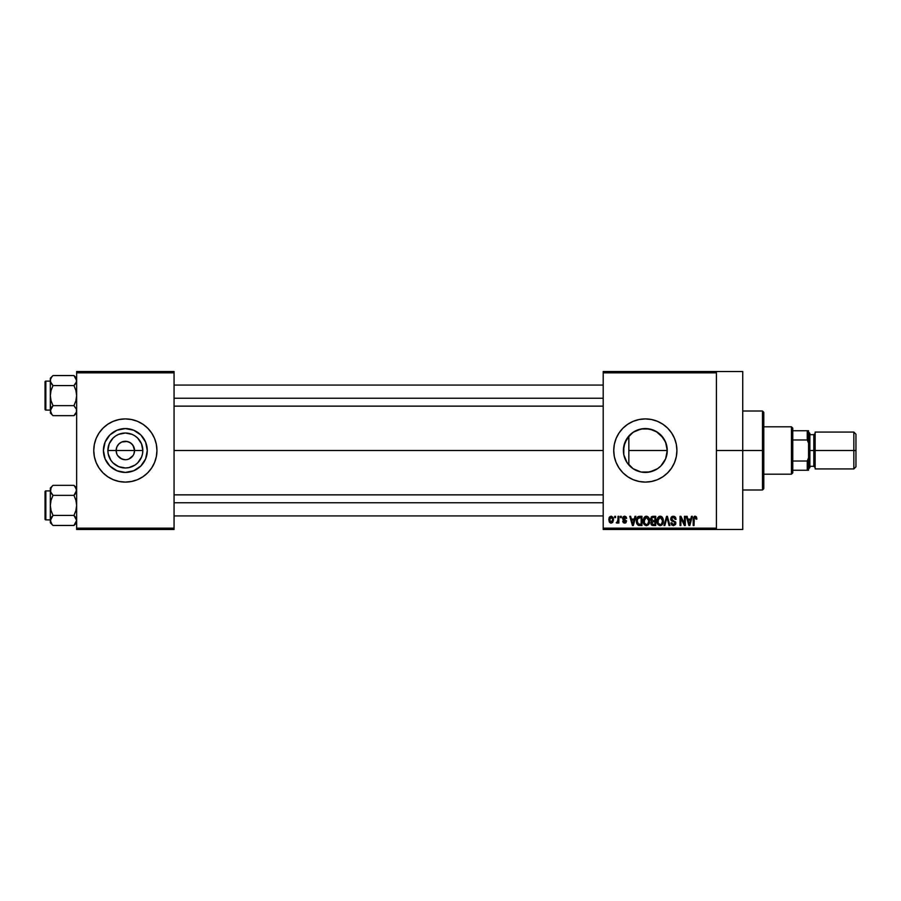 <?xml version="1.0" encoding="UTF-8"?>
<svg xmlns="http://www.w3.org/2000/svg" width="901" height="901" viewBox="0 0 901 901"><rect width="100%" height="100%" fill="white"/><g stroke="black" fill="none" stroke-linecap="round" stroke-linejoin="round"><path stroke-width="1.35" d="M116.837 454.025L116.139 450.5A9.213 9.213 0 0 0 125.352 459.713A9.213 9.213 0 0 0 134.564 450.5L142.831 450.5A17.479 17.479 0 0 1 125.352 467.979A17.479 17.479 0 0 1 107.872 450.5L134.564 450.5A9.213 9.213 0 0 1 125.352 459.713A9.213 9.213 0 0 1 116.139 450.5L116.837 446.975L118.831 443.979L121.826 441.986L127.142 441.467L130.465 442.841L133.01 445.376L134.564 450.5L133.866 454.025M123.55 459.533L125.352 459.713L121.826 459.014L117.693 455.624L120.227 458.159L124.045 459.623M127.142 459.533L128.877 459.014L127.142 459.533M147.28 450.5A21.928 21.928 0 0 1 125.352 472.428A21.928 21.928 0 0 1 103.424 450.5L105.09 442.109L109.843 434.992L116.961 430.239L125.352 428.572L133.742 430.239L140.86 434.992L145.613 442.109L147.28 450.5L145.613 458.891L140.86 466.008L133.742 470.761L125.352 472.428L116.961 470.761L109.843 466.008L105.09 458.891L103.424 450.5A21.928 21.928 0 0 1 125.352 428.572A21.928 21.928 0 0 1 147.28 450.5M156.335 456.661L156.943 450.5L156.335 444.339L154.544 438.404L151.616 432.953L147.685 428.155L142.899 424.236L137.436 421.308L131.512 419.517L125.352 418.909L119.191 419.517L113.256 421.308L107.793 424.236L103.007 428.155L99.076 432.953L96.159 438.404L94.368 444.339L93.76 450.5A31.591 31.591 0 0 0 94.357 456.649L96.159 462.596A31.591 31.591 0 0 0 154.533 462.607L156.335 456.661A31.591 31.591 0 0 0 156.943 450.511A31.591 31.591 0 0 1 125.352 482.091A31.591 31.591 0 0 1 93.76 450.5L94.368 456.661M94.368 456.672A31.591 31.591 0 0 0 96.159 462.573M154.544 462.573A31.591 31.591 0 0 0 156.335 456.672M666.684 455.489L667.258 450.5A21.928 21.928 0 0 1 645.33 472.428A21.928 21.928 0 0 1 623.391 450.5L623.807 454.746M660.095 466.707L661.03 465.817M653.462 470.863L646.625 472.394L653.112 471.009L658.045 468.362M640.634 471.921L641.76 472.135M629.416 465.592L633.459 468.948M633.245 468.802L639.98 471.775M624.832 458.316L625.542 459.96M667.686 472.822A31.591 31.591 0 0 0 676.921 450.5L676.313 444.339L674.511 438.404L671.594 432.953L667.664 428.155L662.877 424.236L657.415 421.308L651.491 419.517L645.33 418.909L639.158 419.517L633.234 421.308L627.772 424.236L622.985 428.155L619.055 432.953L616.138 438.404L614.336 444.339L613.739 450.5A31.591 31.591 0 0 0 619.055 468.047L622.985 472.845L627.772 476.764L633.234 479.692L639.158 481.483A31.591 31.591 0 0 0 667.652 472.856L671.594 468.047L674.511 462.596L676.313 456.661L676.921 450.5A31.591 31.591 0 0 1 645.33 482.091A31.591 31.591 0 0 1 613.739 450.5L614.336 456.661L616.138 462.596L619.055 468.047M716.408 450.5L742.739 450.5L742.739 371.516L742.739 450.5L716.408 450.5M174.062 450.5L603.197 450.5L174.062 450.5M133.01 455.624L128.877 459.014M632.457 468.261L630.34 466.515M646.603 472.394L645.826 472.428M644.632 472.417L643.28 472.338M656.953 469.094L654.43 470.457M660.264 466.56L658.834 467.777M666.244 457.077L665.839 458.26M665.377 459.386L665.017 460.152M666.909 446.592L667.01 453.822M623.796 454.645L623.819 446.22L627.096 438.314L633.144 432.266L641.05 428.989L649.61 428.989L657.516 432.266L660.838 434.992L665.591 442.109L667.258 450.5L628.842 450.5L628.842 464.972L627.851 463.756M603.197 371.516L716.408 371.516L603.197 371.516L603.197 372.834L716.408 372.834L716.408 528.166L603.197 528.166L603.197 371.516M716.408 371.516L716.408 372.834L603.197 372.834L603.197 529.484L603.197 528.166L716.408 528.166L716.408 529.484L603.197 529.484L716.408 529.484L716.408 371.516L742.739 371.516M614.696 516.318L614.696 517.636L615.529 517.636L615.529 516.318L614.696 516.318L615.529 516.318L614.696 516.318L614.696 517.636L615.529 517.636L615.529 516.318L615.529 517.636L614.696 517.636L614.696 516.318M620.44 516.318L620.44 517.636L621.273 517.636L621.273 516.318L620.44 516.318L621.273 516.318L620.44 516.318L620.44 517.636L621.273 517.636L621.273 516.318L621.273 517.636L620.44 517.636L620.44 516.318M634.991 516.318L634.27 519.077L631.376 519.077L630.644 516.318L629.765 516.318L632.446 525.531L633.324 525.531L635.869 516.318L634.991 516.318L635.869 516.318L634.991 516.318L634.27 519.077L631.376 519.077L630.644 516.318L629.765 516.318L632.446 525.531L633.324 525.531L635.869 516.318L633.324 525.531L632.446 525.531L629.765 516.318L630.644 516.318M648.81 517.647L647.132 516.296L645.015 516.577L643.213 520.057L644.384 524.742L646.006 525.621L647.932 525.182L649.61 521.623L648.81 517.647L646.4 516.205L644.001 517.613L643.168 520.913C643.032 523.47 644.102 525.046 646.4 525.655C648.743 525.035 649.812 523.413 649.632 520.801L648.81 517.647M662.573 517.647L660.895 516.296L658.777 516.577L656.975 520.057L658.147 524.742L659.769 525.621L661.694 525.182L663.361 521.623L662.573 517.647L660.163 516.205L657.764 517.613L656.93 520.913C656.795 523.47 657.865 525.046 660.163 525.655C662.505 525.035 663.575 523.413 663.395 520.801L662.573 517.647M673.306 516.205L671.403 516.949L670.693 518.875L671.414 520.688L674.872 522.366L674.793 523.92L673.734 524.562L670.941 522.907L671.594 524.855L673.464 525.655L675.502 524.54L675.705 522.22L671.921 519.866L671.65 518.21L673.644 517.309L675.243 519.426L676.088 519.314L675.378 517.118L673.306 516.205L670.693 518.875L671.966 521.071L674.736 522.163L675.007 523.098L673.43 524.573L671.774 522.783L670.941 522.907L673.464 525.655L675.84 523.132L671.538 518.852L673.227 517.275L675.243 519.426L676.088 519.314L673.306 516.205M691.484 516.318L690.752 519.077L687.857 519.077L687.136 516.318L686.258 516.318L688.927 525.531L689.806 525.531L692.362 516.318L691.484 516.318L692.362 516.318L691.484 516.318L690.752 519.077L687.857 519.077L687.136 516.318L686.258 516.318L688.927 525.531L689.806 525.531L692.362 516.318L689.806 525.531L688.927 525.531L686.258 516.318L687.136 516.318M639.158 481.483L645.33 482.091L651.491 481.483L657.415 479.692L662.877 476.764L667.664 472.845L662.877 476.764M695.099 516.205L696.405 516.847L694.581 516.262L693.342 517.748L693.196 525.531L694.029 525.531L694.277 517.692L695.482 517.388L696.068 519.19L696.901 519.077L696.484 516.971L695.099 516.205L693.196 519.28L693.196 525.531L694.029 525.531L694.153 517.974L695.054 517.275L696.068 519.19L696.901 519.077L696.405 516.847L695.29 516.205M684.456 516.318L684.456 523.695L680.931 516.318L680.03 516.318L680.03 525.531L680.874 525.531L680.874 518.143L684.4 525.531L685.301 525.531L685.301 516.318L684.456 516.318L685.301 516.318L684.456 516.318L684.456 523.695L680.931 516.318L680.03 516.318L680.03 525.531L680.874 525.531L680.874 518.143L684.4 525.531L685.301 525.531L685.301 516.318L685.301 525.531L684.4 525.531M666.582 516.318L663.958 525.531L664.837 525.531L667.044 517.399L669.026 525.531L669.893 525.531L667.404 516.318L666.582 516.318L667.404 516.318L666.582 516.318L663.958 525.531L664.837 525.531L667.044 517.399L669.026 525.531L669.893 525.531L667.404 516.318L669.893 525.531L669.026 525.531L667.044 517.399L664.837 525.531L663.958 525.531L666.582 516.318M652.617 516.352L650.623 518.492L651.738 521.285L650.984 524.123L652.223 525.418L655.737 525.531L655.737 516.318L653.146 516.318L655.737 516.318L653.146 516.318L650.59 519.021L651.738 521.285L650.826 523.222L653.135 525.531L655.737 525.531L655.737 516.318L655.737 525.531L653.135 525.531M639.519 516.318L636.962 517.872L636.557 522.963L638.156 525.306L641.974 525.531L641.974 516.318L639.519 516.318C637.187 516.802 636.129 518.357 636.354 520.981L638.302 525.362L641.974 525.531L641.974 516.318L641.974 525.531M624.821 516.205L623.12 516.814L622.591 518.154L623.143 519.854L625.632 521.06L624.618 522.186L622.704 521.229L623.255 522.614L624.652 523.143L626.026 522.614L626.499 520.834L623.638 518.807L623.503 517.771L624.81 517.174L626.657 518.357L626.082 516.825L624.618 516.205L622.591 518.368L625.699 521.364L624.618 522.186L622.704 521.229L624.652 523.143L626.533 521.229L623.424 518.199L624.551 517.163L626.657 518.357L624.202 516.228M618.041 516.318L617.838 521.33L616.25 522.783L617.241 523.109L618.041 521.949L618.041 523.019L618.874 523.019L618.874 516.318L618.041 516.318L618.874 516.318L618.041 516.318L617.883 521.161L616.25 522.783L617.039 523.143L618.041 521.949L618.041 523.019L618.874 523.019L618.874 516.318L618.874 523.019L618.041 523.019M611.16 516.205L609.594 516.937L608.828 519.438L609.301 521.972L611.16 523.143L612.703 522.422L613.491 519.967L613.029 517.399L611.306 516.205L608.828 519.742L611.16 523.143L613.491 519.674L611.16 516.205M625.553 441.017L626.826 438.719M627.851 437.255L629.416 435.408M630.34 434.496L624.832 442.684L623.391 450.5A21.928 21.928 0 0 1 645.33 428.572A21.928 21.928 0 0 1 667.258 450.5L665.591 458.891L660.838 466.008L657.516 468.734L649.61 472.011L641.05 472.011L633.144 468.734L627.096 462.686L623.819 454.78L623.391 450.5L624.956 442.38M665.839 442.74L666.684 445.522M661.019 435.183L665.377 441.614M628.842 464.972L628.842 436.028L628.842 450.5L667.258 450.5L666.244 443.923L663.463 438.179M658.045 432.638L660.264 434.44M654.441 430.554L656.953 431.906M645.803 428.572L653.45 430.126M649.722 429.011L646.569 428.606M641.76 428.865L644.643 428.583M633.448 432.063L640.611 429.079M643.246 428.673L636.883 430.261M636.928 430.239L632.468 432.728M134.564 450.5L116.139 450.5A9.213 9.213 0 0 1 125.352 441.287A9.213 9.213 0 0 1 134.564 450.5A9.213 9.213 0 0 0 125.352 441.287A9.213 9.213 0 0 0 116.139 450.5L107.872 450.5L109.201 443.81L112.985 438.134L115.643 435.96L118.662 434.35L125.352 433.021L132.042 434.35L135.06 435.96L137.707 438.134L141.502 443.81L142.831 450.5L142.493 453.913L141.502 457.19L137.707 462.866L135.06 465.04L128.764 467.642L125.352 467.979L118.662 466.65L112.985 462.866L110.812 460.208L108.199 453.913L107.872 450.5A17.479 17.479 0 0 1 125.352 433.021A17.479 17.479 0 0 1 142.831 450.5L134.564 450.5M76.641 529.484L174.062 529.484L174.062 528.166L76.641 528.166L76.641 372.834L174.062 372.834L174.062 528.166L174.062 371.516L76.641 371.516L174.062 371.516L174.062 372.834L76.641 372.834L76.641 371.516L76.641 528.166L174.062 528.166L174.062 529.484L76.641 529.484L76.641 528.166L76.641 529.484M96.159 462.596L99.076 468.047L103.007 472.845L107.793 476.764L113.256 479.692L119.191 481.483L125.352 482.091L131.512 481.483L137.436 479.692L142.899 476.764L147.685 472.845L151.616 468.047L154.544 462.596M742.739 529.484L742.739 450.5L742.739 529.484L716.408 529.484M676.313 444.328A31.591 31.591 0 0 0 613.739 450.489A31.591 31.591 0 0 1 645.33 418.909A31.591 31.591 0 0 1 676.921 450.5A31.591 31.591 0 0 0 676.313 444.351M627.772 424.236L622.985 428.155M627.625 437.548L626.555 439.159M633.853 431.804L633.245 432.198M663.339 437.987L656.097 431.399M666.999 447.155L666.841 446.265M94.357 444.351A31.591 31.591 0 0 0 93.76 450.489A31.591 31.591 0 0 1 125.352 418.909A31.591 31.591 0 0 1 156.943 450.5A31.591 31.591 0 0 0 156.335 444.351M156.335 444.328A31.591 31.591 0 0 0 154.544 438.427M154.533 438.393A31.591 31.591 0 0 0 96.17 438.393M96.159 438.427A31.591 31.591 0 0 0 94.368 444.328M143.586 438.314L140.86 434.992L133.742 430.239M113.166 432.266L109.843 434.992L105.09 442.109M105.09 458.891L109.843 466.008L116.961 470.761M137.538 468.734L140.86 466.008L145.613 458.891M117.693 445.376L116.837 446.975M133.866 446.975L131.861 443.979L128.877 441.986L125.352 441.287L121.826 441.986M696.901 519.077L696.056 518.886M696.068 519.19L695.054 517.275L694.029 519.213L695.054 517.275L694.153 517.974M694.029 525.531L693.196 525.531L693.196 519.28M689.186 524.033L688.139 520.147L690.47 520.147L689.31 524.573L689.693 522.828L689.31 524.573L688.837 522.681L689.254 524.303M680.874 525.531L680.03 525.531L680.03 516.318L680.931 516.318M674.455 516.419L675.626 517.478M676.088 519.314L675.243 519.426L675.097 518.627M673.644 517.32L672.912 517.298M672.022 517.681L671.695 519.573M675.502 521.803L675.806 522.67M675.806 523.627L675.502 524.54M670.952 523.166L671.819 523.121M673.081 524.551L674.038 524.495M674.995 523.312L674.612 522.028M675.007 523.098L674.736 522.163L672.078 521.116M674.736 522.163L673.419 521.544L674.736 522.163M672.754 521.352L673.419 521.544M670.997 520.17L670.761 519.539M670.716 519.213L670.704 518.604M671.087 517.365L672.214 516.386M662.956 518.39L663.316 519.697M663.373 521.611L663.271 522.389M656.942 520.485L657.111 519.213M658.777 516.577L659.431 516.296M660.163 516.205L661.255 516.431M661.244 516.419L662.122 517.05M659.633 524.506L658.654 523.886M659.284 517.478L660.016 517.287M661.616 517.906L660.174 517.275L662.562 520.789L661.571 524.01L662.562 520.789C662.753 522.817 661.953 524.078 660.151 524.573L658.124 523.03L657.775 520.947L660.174 517.275L661.334 517.658M658.045 518.999L658.124 523.03L660.151 524.573M657.775 520.947L658.124 523.03L658.237 518.571M662.562 520.789L662.539 520.204L662.562 520.789M662.066 518.503L662.539 520.204M651.716 525.159L651.175 524.551M650.826 523.222L651.738 521.285M651.524 521.465L651.051 522.141M651.446 521.116L650.837 520.327M651.22 517.039L651.84 516.555M652.358 517.478L653.124 517.399L652.256 517.512L651.457 519.37L652.47 517.444M651.705 522.648L651.693 523.391L652.268 521.87L653.326 521.702L651.671 523.064L653.439 524.461L651.671 523.064L652.448 521.792L654.903 521.702L654.903 524.461L653.067 524.45M651.682 522.862L652.268 521.87M653.101 524.45L654.903 524.461L654.903 521.702L653.326 521.702M652.155 517.557L654.903 517.399L654.903 520.632L653.248 520.632L651.434 519.021M651.919 520.282L651.457 519.37M649.193 518.39L649.553 519.697M649.598 521.634L649.508 522.411M649.339 523.087L648.776 524.292M643.179 520.485L643.348 519.213M645.015 516.577L646.04 516.228M646.4 516.205L648.36 517.05M644.294 518.999L644.361 523.03L646.389 524.573L644.361 523.03L644.012 520.947L646.411 517.275L648.799 520.789L647.808 524.01L648.799 520.789C648.99 522.817 648.191 524.078 646.389 524.573L644.891 523.886M645.521 517.478L646.254 517.287M647.571 524.202L646.546 524.573M644.012 520.947L644.361 523.03L644.474 518.571M648.799 520.789L648.776 520.204L648.799 520.789M648.303 518.503L648.776 520.204M639.338 525.531L638.302 525.362M636.962 524.055L636.557 522.963M636.433 522.242L636.354 521.296M636.478 519.37L636.635 518.717M637.66 516.904L638.719 516.397M637.412 522.828L637.244 522.028M638.054 517.872L637.187 520.992L637.525 518.739L641.14 517.399L641.14 524.461L638.46 524.269L637.187 520.992L637.401 519.122M637.525 518.739L638.201 517.748M639.136 517.422L641.14 517.399L641.14 524.461L637.784 523.65L638.46 524.269M637.21 520.418L637.232 521.916M637.829 518.131L638.392 517.625M632.479 523.154L632.817 524.573L633.212 522.828L632.817 524.573L631.657 520.147L633.989 520.147L632.817 524.573L632.536 523.391M626.657 518.357L625.711 517.974M624.81 517.174L625.823 518.469L624.123 517.219M624.551 517.163L623.424 518.199L624.247 519.1M623.436 518.052L624.472 519.179M623.424 518.199L623.638 518.807M625.846 522.783L625.024 523.109M622.704 521.229L623.582 521.319M623.548 521.105L624.618 522.186L625.699 521.364L624.72 520.508M624.81 522.175L625.699 521.364L624.472 520.429M624.618 522.186L625.429 520.812M623.593 520.102L622.918 519.607M618.041 521.949L617.039 523.143L618.041 521.949L617.039 523.143L616.25 522.783L617.883 521.161L618.041 519.798L617.095 521.949L617.883 521.161M617.095 521.949L617.827 521.33M613.266 517.951L613.401 518.514M613.491 519.381L613.491 519.967M610.867 523.121L609.65 522.456M609.02 518.052L609.358 517.253M612.657 519.674L611.385 522.163L609.673 520.08L611.137 517.163L612.646 519.269L612.196 521.6L612.657 519.674M612.59 518.818L612.443 518.233M612.387 518.075L612.646 519.269M688.961 523.154L688.139 520.147L690.47 520.147L689.58 523.267M653.124 517.399L654.903 517.399L654.903 520.632L653.248 520.632M632.344 522.681L631.657 520.147L633.989 520.147L633.088 523.267M762.483 450.5L762.483 489.986L762.483 450.5L742.739 450.5L762.483 450.5L762.483 411.014L762.483 450.5L763.8 450.5L762.483 450.5M763.8 488.68L763.8 450.5L763.8 488.68L762.483 489.986L742.739 489.986M763.8 412.32L763.8 450.5L763.8 412.32L762.483 411.014L742.739 411.014M76.45 411.971L73.961 415.665L75.898 413.232M51.943 414.494L53.001 415.665L51.853 414.381L53.001 415.665L73.961 415.665L76.641 412.985L73.961 415.665L53.001 415.665L51.92 414.471L50.321 410.653L53.001 405.641L51.064 400.765L50.321 395.607L51.064 390.437L53.001 385.572L50.512 381.878L51.064 383.139L50.321 380.56L50.512 381.855L50.512 379.242L51.92 376.742L51.064 377.981M53.001 375.548L51.92 376.742L53.001 375.548L51.92 376.742L53.001 375.548L73.961 375.548L53.001 375.548L50.321 378.229L53.001 375.548M45.838 410.09A0.788 0.788 0 0 1 45.05 409.302L45.05 381.911A0.788 0.788 0 0 1 45.838 381.123L50.321 381.123L45.838 381.123L45.838 410.09L50.321 410.09L45.838 410.09L45.838 381.123A0.788 0.788 0 0 0 45.05 381.911L45.05 409.302A0.788 0.788 0 0 0 45.838 410.09M76.641 378.229L73.961 375.548L76.641 380.56L76.45 379.265L76.45 381.878L73.961 385.572L75.042 384.378L73.961 385.572L53.001 385.572L73.961 385.572L75.898 390.448L76.641 395.607L75.887 400.776L73.961 405.641L53.001 405.641L73.961 405.641L76.45 409.336L76.45 411.948M53.001 405.641L50.512 409.347L53.001 405.641L51.064 400.765L50.321 395.607L50.512 411.96M73.961 415.665L75.042 414.471L73.961 415.665M51.853 384.299L53.001 385.572L51.064 390.437L50.321 395.607L50.321 378.229L50.321 410.653L51.075 408.063L50.321 412.985L53.001 415.665M51.92 414.471L50.321 410.586M51.92 384.378L50.512 381.866L53.001 385.572M50.321 380.56L50.512 381.855L50.321 380.56M51.92 406.835L51.075 408.063L51.92 406.835M73.961 385.572L75.042 384.378L73.961 385.572L75.898 390.448L76.641 395.607L75.887 400.776L73.961 405.641M76.641 380.627L75.887 383.15L76.641 380.56L75.02 376.719M75.042 384.378L75.887 383.15L75.042 384.378M174.062 398.242L603.197 398.242L174.062 398.242M603.197 502.758L174.062 502.758L603.197 502.758M791.45 426.804L792.767 428.121L792.767 430.757L792.767 428.121L791.45 426.804L763.8 426.804L791.45 426.804L791.45 474.196L763.8 474.196L791.45 474.196L791.45 426.804M792.767 472.879L791.45 474.196L792.767 472.879L792.767 470.243L792.767 472.879M792.767 439.97L792.767 461.03L792.767 430.757L792.767 439.97L807.24 439.97L808.557 443.168L808.557 457.832L807.24 461.03L792.767 461.03L792.767 470.243L792.767 461.03L807.24 461.03L807.24 470.243L808.557 470.243L808.557 457.832L808.557 470.243L807.24 470.243L807.24 461.03L808.557 457.832L808.557 430.757L792.767 430.757L807.24 430.757L807.24 439.97L807.24 430.757L808.557 430.757L808.557 443.168L807.24 439.97L792.767 439.97M792.767 470.243L807.24 470.243L792.767 470.243M853.844 450.5L855.95 450.5L855.95 434.181L855.95 450.5L853.844 450.5L853.844 432.075L853.844 450.5L815.146 450.5L853.844 450.5L853.844 468.925L853.844 450.5M815.146 433.392L813.828 434.699L813.828 466.301L813.828 450.5L808.557 450.5L809.875 450.5L809.875 433.392L809.875 450.5L815.146 450.5L815.146 468.925L815.146 432.075L815.146 450.5L813.828 450.5L813.828 434.699L809.875 434.699M855.95 466.819L855.95 450.5L855.95 466.819L853.844 468.925L815.146 468.925M809.875 467.608L809.875 450.5L809.875 467.608L808.557 468.925M76.641 488.015L73.961 485.335L75.042 486.529L73.961 485.335L53.001 485.335L50.321 488.015L53.001 485.335L73.961 485.335L75.042 486.529L76.641 490.347L73.961 495.359L53.001 495.359L73.961 495.359L75.042 494.165L73.961 495.359L75.898 500.235L76.641 505.393L75.887 510.563L73.961 515.428L76.641 520.44L73.961 525.452L75.887 523.019M51.898 524.236L53.001 525.452L51.92 524.258L53.001 525.452L73.961 525.452L76.641 522.771L73.961 525.452L53.001 525.452L51.92 524.258L50.321 520.44L53.001 515.428L51.064 510.552L50.321 505.393L51.064 500.224L53.001 495.359L51.064 492.937L50.321 490.347L50.512 491.642L50.512 489.029L51.92 486.529L50.512 489.04M53.001 485.335L51.92 486.529L53.001 485.335M45.838 519.877A0.788 0.788 0 0 1 45.05 519.089L45.05 491.698A0.788 0.788 0 0 1 45.838 490.91L50.321 490.91L45.838 490.91L45.838 519.877L50.321 519.877L45.838 519.877L45.838 490.91A0.788 0.788 0 0 0 45.05 491.698L45.05 519.089A0.788 0.788 0 0 0 45.838 519.877M76.641 490.414L76.45 489.029L75.887 492.937L76.641 490.347L75.898 487.768L76.45 489.04M73.961 495.359L75.042 494.165L73.961 495.359L75.898 500.235L76.641 505.393L75.887 510.563L73.961 515.428L53.001 515.428L73.961 515.428L76.641 520.44L75.11 516.701M53.001 515.428L50.512 519.134L53.001 515.428L51.064 510.552L50.321 505.393L50.321 520.44L51.064 523.019L50.321 520.44L50.321 522.771L50.321 520.44L51.92 524.258M73.961 525.452L75.042 524.258L73.961 525.452M51.853 494.086L53.001 495.359L51.064 500.224L50.321 505.393L50.321 488.015L50.321 520.44L51.075 517.85L50.321 522.771L53.001 525.452M51.92 494.165L50.512 491.653L53.001 495.359M50.512 489.052L50.512 491.642L51.064 487.768M50.321 520.373L50.512 521.735M51.92 516.622L51.075 517.85L51.92 516.622M76.641 520.44L76.45 519.145L76.641 520.44M73.961 485.335L76.45 489.052M75.042 494.165L75.887 492.937L75.042 494.165M73.961 515.428L75.042 516.622M174.062 385.076L603.197 385.076M174.062 406.137L603.197 406.137M603.197 515.924L174.062 515.924M603.197 494.863L174.062 494.863M815.146 432.075L853.844 432.075L855.95 434.181M808.557 432.075L809.875 433.392M809.875 466.301L813.828 466.301L815.146 467.608"/></g></svg>
